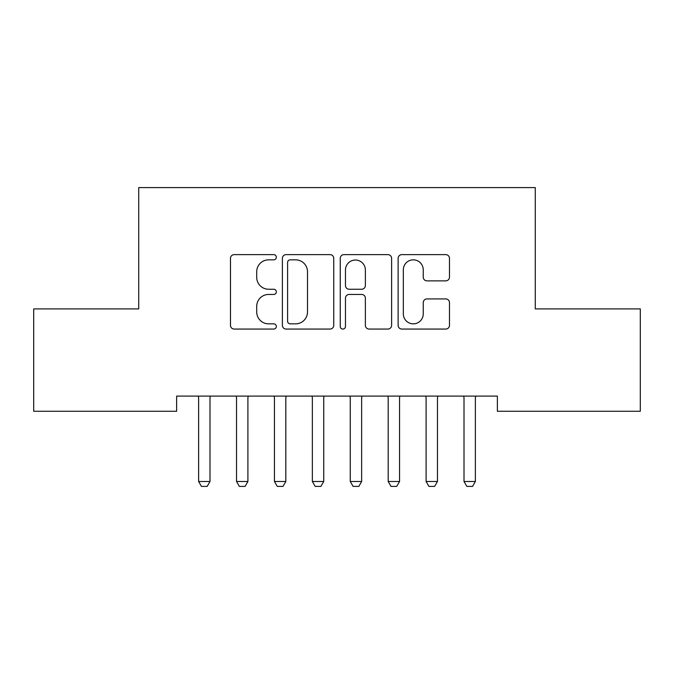 <?xml version="1.0" encoding="UTF-8"?>
<svg xmlns="http://www.w3.org/2000/svg" width="674" height="674" viewBox="0 0 674 674"><rect width="100%" height="100%" fill="white"/><g stroke="black" fill="none" stroke-linecap="round" stroke-linejoin="round"><path stroke-width="1.01" d="M276.34 257.241A2.603 2.603 0 0 0 273.737 254.629L234.198 254.629A3.724 3.724 0 0 0 230.474 258.353L230.474 325.34A3.724 3.724 0 0 0 234.198 329.064L273.737 329.064A2.603 2.603 0 0 0 276.34 326.452A2.603 2.603 0 0 0 273.737 323.849L268.623 323.849A11.905 11.905 0 0 1 256.71 311.944L256.71 306.358A11.905 11.905 0 0 1 268.623 294.454L273.737 294.454A2.603 2.603 0 0 0 276.34 291.842A2.603 2.603 0 0 0 273.737 289.239L268.623 289.239A11.905 11.905 0 0 1 256.71 277.334L256.71 271.748A11.905 11.905 0 0 1 268.623 259.844L273.737 259.844A2.603 2.603 0 0 0 276.34 257.241M445.758 280.864A3.724 3.724 0 0 0 449.482 277.149L449.482 258.353A3.724 3.724 0 0 0 445.758 254.629L401.847 254.629A3.724 3.724 0 0 0 398.123 258.353L398.123 325.34A3.724 3.724 0 0 0 401.847 329.064L445.758 329.064A3.724 3.724 0 0 0 449.482 325.34L449.482 302.634A3.724 3.724 0 0 0 445.758 298.919L426.962 298.919A3.724 3.724 0 0 0 423.247 302.634L423.247 313.899A9.958 9.958 0 0 1 413.288 323.849A9.958 9.958 0 0 1 403.33 313.899L403.33 269.794A9.958 9.958 0 0 1 413.288 259.844A9.958 9.958 0 0 1 423.247 269.794L423.247 277.149A3.724 3.724 0 0 0 426.962 280.864L445.758 280.864M497.37 396.101L176.63 396.101L176.63 411.266L33.7 411.266L33.7 308.903L138.718 308.903L138.718 187.583L535.282 187.583L535.282 308.903L640.3 308.903L640.3 411.266L497.37 411.266L497.37 396.101M333.748 258.353A3.724 3.724 0 0 0 330.024 254.629L286.113 254.629A3.724 3.724 0 0 0 282.389 258.353L282.389 325.34A3.724 3.724 0 0 0 286.113 329.064L330.024 329.064A3.724 3.724 0 0 0 333.748 325.34L333.748 258.353M343.976 254.629L387.887 254.629A3.724 3.724 0 0 1 391.611 258.353L391.611 325.34A3.724 3.724 0 0 1 387.887 329.064L369.099 329.064A3.724 3.724 0 0 1 365.375 325.34L365.375 298.169A3.724 3.724 0 0 0 361.652 294.454L349.191 294.454A3.724 3.724 0 0 0 345.467 298.169L345.467 326.452A2.603 2.603 0 0 1 342.864 329.064A2.603 2.603 0 0 1 340.252 326.452L340.252 258.353A3.724 3.724 0 0 1 343.976 254.629M290.208 259.844A2.603 2.603 0 0 0 287.596 262.447L287.596 321.245A2.603 2.603 0 0 0 290.208 323.849L295.6 323.849A11.905 11.905 0 0 0 307.504 311.944L307.504 271.748A11.905 11.905 0 0 0 295.6 259.844L290.208 259.844M365.375 269.979A9.958 9.958 0 0 0 355.417 260.029A9.958 9.958 0 0 0 345.467 269.979L345.467 285.523A3.724 3.724 0 0 0 349.191 289.239L361.652 289.239A3.724 3.724 0 0 0 365.375 285.523L365.375 269.979M209.993 398.073A3.791 3.791 0 0 1 210.17 396.927A3.791 3.791 0 0 0 209.993 398.081L209.993 481.489L198.619 481.489L198.619 398.081A3.791 3.791 0 0 0 198.442 396.927A3.791 3.791 0 0 1 198.619 398.073M198.442 396.927L198.181 396.101M209.993 481.489L207.154 486.417L201.467 486.417L198.619 481.489M210.431 396.101L210.17 396.927M247.906 398.073A3.791 3.791 0 0 1 248.083 396.927A3.791 3.791 0 0 0 247.906 398.081L247.906 481.489L236.532 481.489L236.532 398.081A3.791 3.791 0 0 0 236.355 396.927A3.791 3.791 0 0 1 236.532 398.073M285.818 398.073A3.791 3.791 0 0 1 285.995 396.927A3.791 3.791 0 0 0 285.818 398.081L285.818 481.489L274.444 481.489L274.444 398.081A3.791 3.791 0 0 0 274.267 396.927A3.791 3.791 0 0 1 274.444 398.073M236.355 396.927L236.094 396.101M247.906 481.489L245.066 486.417L239.38 486.417L236.532 481.489M248.344 396.101L248.083 396.927M274.267 396.927L274.006 396.101M285.818 481.489L282.979 486.417L277.292 486.417L274.444 481.489M286.256 396.101L285.995 396.927M323.731 398.073A3.791 3.791 0 0 1 323.908 396.927A3.791 3.791 0 0 0 323.731 398.081L323.731 481.489L312.357 481.489L312.357 398.081A3.791 3.791 0 0 0 312.18 396.927A3.791 3.791 0 0 1 312.357 398.073M361.643 398.073A3.791 3.791 0 0 1 361.82 396.927A3.791 3.791 0 0 0 361.643 398.081L361.643 481.489L350.269 481.489L350.269 398.081A3.791 3.791 0 0 0 350.092 396.927A3.791 3.791 0 0 1 350.269 398.073M312.18 396.927L311.919 396.101M323.731 481.489L320.891 486.417L315.205 486.417L312.357 481.489M324.169 396.101L323.908 396.927M350.092 396.927L349.831 396.101M361.643 481.489L358.804 486.417L353.117 486.417L350.269 481.489M362.081 396.101L361.82 396.927M399.556 398.073A3.791 3.791 0 0 1 399.733 396.927A3.791 3.791 0 0 0 399.556 398.081L399.556 481.489L388.182 481.489L388.182 398.081A3.791 3.791 0 0 0 388.005 396.927A3.791 3.791 0 0 1 388.182 398.073M388.005 396.927L387.744 396.101M399.556 481.489L396.716 486.417L391.03 486.417L388.182 481.489M399.994 396.101L399.733 396.927M437.468 398.073A3.791 3.791 0 0 1 437.645 396.927A3.791 3.791 0 0 0 437.468 398.081L437.468 481.489L426.094 481.489L426.094 398.081A3.791 3.791 0 0 0 425.917 396.927A3.791 3.791 0 0 1 426.094 398.073M425.917 396.927L425.656 396.101M437.468 481.489L434.629 486.417L428.942 486.417L426.094 481.489M437.906 396.101L437.645 396.927M475.381 398.073A3.791 3.791 0 0 1 475.558 396.927A3.791 3.791 0 0 0 475.381 398.081L475.381 481.489L464.007 481.489L464.007 398.081A3.791 3.791 0 0 0 463.83 396.927A3.791 3.791 0 0 1 464.007 398.073M463.83 396.927L463.569 396.101M475.381 481.489L472.541 486.417L466.855 486.417L464.007 481.489M475.819 396.101L475.558 396.927"/></g></svg>
